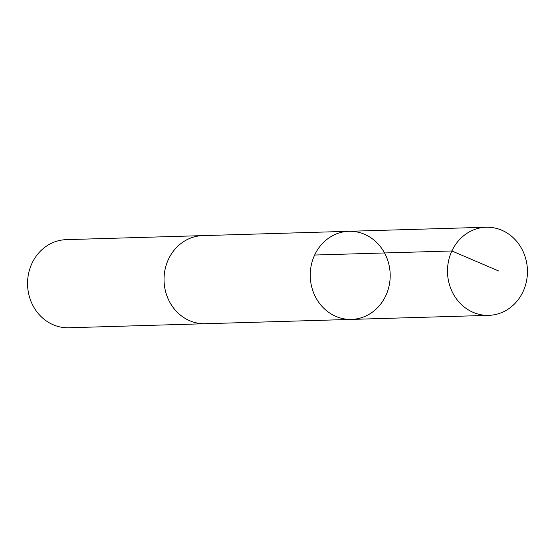 <?xml version="1.0" encoding="UTF-8"?>
<svg xmlns="http://www.w3.org/2000/svg" width="555" height="555" viewBox="0 0 555 555"><rect width="100%" height="100%" fill="white"/><g stroke="black" fill="none" stroke-linecap="round" stroke-linejoin="round"><path stroke-width="0.83" d="M351.523 319.402L205.322 323.718A44.067 39.974 -91.7 0 1 172.106 306.006A44.067 39.974 -91.7 0 1 167.95 260.434A44.067 39.974 -91.7 0 1 202.714 235.625L348.922 231.296A44.074 39.974 88.3 0 0 310.266 276.529A44.074 39.974 88.3 0 0 351.523 319.402A44.074 39.974 88.3 0 0 386.294 294.587A44.074 39.974 88.3 0 0 382.138 249.015A44.074 39.974 88.3 0 0 348.922 231.296A44.074 39.974 88.3 0 0 310.266 276.529A44.074 39.974 88.3 0 0 351.523 319.402L488.768 315.351A44.074 39.974 -91.7 0 1 455.551 297.633A44.074 39.974 -91.7 0 1 451.395 252.06A44.074 39.974 -91.7 0 1 486.166 227.238A44.074 39.974 -91.7 0 1 519.39 244.956A44.074 39.974 -91.7 0 1 523.538 290.536A44.074 39.974 -91.7 0 1 488.768 315.351M206.002 323.697A44.074 39.974 -91.7 0 1 205.322 323.725A44.074 39.974 -91.7 0 1 172.099 306.013A44.074 39.974 -91.7 0 1 167.95 260.434A44.074 39.974 -91.7 0 1 202.714 235.618A44.074 39.974 -91.7 0 1 203.401 235.604M205.322 323.725L68.834 327.762A44.074 39.974 -91.7 0 1 35.61 310.044A44.074 39.974 -91.7 0 1 31.462 264.464A44.074 39.974 -91.7 0 1 66.225 239.649L202.714 235.618M498.612 270.965L451.888 250.971L314.65 255.029M348.922 231.296L486.166 227.238"/></g></svg>
